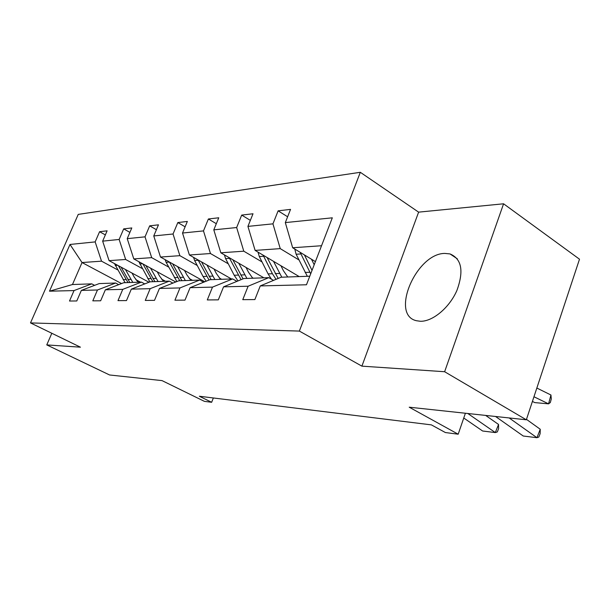 <?xml version="1.0" encoding="UTF-8"?>
<svg xmlns="http://www.w3.org/2000/svg" width="610" height="610" viewBox="0 0 610 610"><rect width="100%" height="100%" fill="white"/><g stroke="black" fill="none" stroke-linecap="round" stroke-linejoin="round"><path stroke-width="0.91" d="M420.397 321.272C432.703 321.63 449.448 307.692 456.928 290.413C463.974 271.031 461.678 258.869 450.02 253.928L444.804 253.417C416.165 253.417 389.904 315.05 416.5 320.738L420.397 321.272M503.578 203.793L418.62 212.143L361.898 366.145L444.629 371.726L503.578 203.793L579.5 259.204L526.331 419.794L409.218 407.198L458.186 434.206L465.399 413.237M444.629 371.726L526.331 419.794M51.819 333.273L46.764 344.909L109.586 374.975L162.047 380.617L204.396 401.349L211.647 402.287L213.363 397.972M360.319 172.294L78.248 214.392L30.5 322.911L299.365 331.077L360.319 172.294L418.62 212.143M140.475 282.148L135.87 279.67M117.73 269.902L101.527 261.171L82.03 262.544L69.997 244.458L95.16 241.903L99.582 231.708L105.355 234.903M121.527 283.558L82.03 262.544L72.468 284.527L91.759 283.856L94.611 285.343M101.527 261.171L95.16 241.903M142.252 268.552L125.66 259.479L109.068 260.645L102.655 241.141L107.116 230.824L99.582 231.708M102.655 241.141L119.141 239.463L123.685 228.887L129.899 232.387M168.688 267.096L151.692 257.649L133.788 258.907L127.223 238.647L131.798 227.942L123.685 228.887M127.223 238.647L145.027 236.84L149.686 225.845L156.404 229.695M197.274 265.518L179.866 255.674L160.483 257.039L153.766 235.948L158.463 224.823L149.686 225.845M153.766 235.948L173.049 233.996L177.83 222.558L185.112 226.813M228.285 263.817L210.458 253.531L189.397 255.003L182.527 233.028L187.346 221.445L177.83 222.558M182.527 233.028L203.481 230.9L208.391 218.982L216.321 223.71M262.048 261.957L243.787 251.19L220.828 252.799L213.797 229.856L218.754 217.778L208.391 218.982M213.797 229.856L236.649 227.538L241.697 215.094L250.352 220.37M298.93 259.929L280.242 248.628L255.11 250.397L247.927 226.394L253.013 213.767L241.697 215.094M247.927 226.394L272.952 223.847L278.129 210.831L287.623 216.771M321.546 245.731L292.663 247.759L285.32 222.597L290.543 209.382L278.129 210.831M285.32 222.597L332.32 217.823L306.472 284.771L260.264 285.922L254.866 299.571L242.765 299.662L248.117 286.227L223.557 286.837L218.304 299.853L207.293 299.945L212.493 287.119L190.091 287.676L184.99 300.12L174.925 300.196L179.98 287.928L159.454 288.438L154.498 300.356L145.264 300.433L150.174 288.675L131.31 289.148L126.483 300.577L117.982 300.646L122.762 289.361L105.355 289.796L100.658 300.783L92.804 300.844L97.463 289.994L81.359 290.39L76.784 300.966L69.502 301.027L74.039 290.573L49.479 291.191L69.997 244.458M458.186 434.206L445.384 432.543L431.369 424.873L199.34 396.241L211.647 402.287M81.359 290.39L99.216 283.589L115.633 283.017L118.706 284.649M115.633 283.017L97.463 289.994M148.993 282.247L109.068 260.645M165.516 281.271L161.528 279.09M125.66 259.479L119.141 239.463M105.355 289.796L123.677 282.735L141.406 282.11L144.73 283.909M141.406 282.11L122.762 289.361M175.779 281.98L133.788 258.907M192.493 280.325L189.268 278.526M151.692 257.649L145.027 236.84M131.31 289.148L150.106 281.812L169.305 281.134L172.912 283.116M169.305 281.134L150.174 288.675M204.762 281.774L160.483 257.039M221.636 279.304L219.356 278.007M179.866 255.674L173.049 233.996M159.454 288.438L178.745 280.806L199.607 280.074L203.542 282.27M199.607 280.074L179.98 287.928M231.48 278.961L189.397 255.003M253.219 278.198L252.136 277.573M210.458 253.531L203.481 230.9M190.091 287.676L209.886 279.715L232.646 278.915L236.939 281.363M232.646 278.915L212.493 287.119M263.901 277.825L220.828 252.799M243.787 251.19L236.649 227.538M223.557 286.837L243.87 278.526L268.796 277.649L273.501 280.394M268.796 277.649L248.117 286.227M299.197 276.589L255.11 250.397M280.242 248.628L272.952 223.847M260.264 285.922L281.111 277.222L309.773 276.216M361.898 366.145L299.365 331.077M46.764 344.909L80.436 347.181L30.5 322.911M315.408 261.621L292.663 247.759M91.759 283.856L74.039 290.573M49.479 291.191L72.468 284.527M509.167 417.949L536.952 437.705L540.239 429.249L526.476 419.36M495.549 416.485L523.243 436.013L536.952 437.705L538.828 437.027L540.14 433.657L540.239 429.249M294.767 249.04L296.125 254.24L307.341 276.299M533.963 396.752L548.558 403.85L534.802 402.6L532.408 401.449M311.489 259.235L314.196 264.763M548.558 403.85L550.952 395.005L551.28 399.016L550.327 402.539L548.558 403.85M536.846 388.044L550.952 395.005M300.189 252.342L310.696 273.837M312.023 270.382L304.428 254.934M467.824 413.504L495.312 432.574L498.545 424.453L485.659 415.418M463.76 418.01L482.64 431.011L495.312 432.574L497.303 431.949L498.591 428.708L498.545 424.453M258.015 252.121L259.296 256.528L268.095 273.905L271.435 279.189M273.509 261.324L281.797 277.199M280.928 265.731L283.414 270.703L287.76 276.986M263.116 255.148L272.426 273.738L276.017 279.349M278.16 278.45L267.066 257.496M224.404 254.881L225.601 258.617L234.202 275.255L237.984 280.935M238.792 263.238L246.898 278.419M246.036 267.447L248.476 272.197L252.731 278.213M229.223 257.679L241.064 279.677M243.054 278.854L232.883 259.807M193.545 257.367L194.643 260.539L203.061 276.49L206.149 281.218M206.935 264.992L214.865 279.54M214.018 269.018L216.398 273.577L220.561 279.342M198.105 259.967L209.024 280.059M211.136 279.67L201.506 261.896M165.119 259.631L166.118 262.308L176.869 281.546M177.601 266.6L185.356 280.577M184.517 270.466L186.851 274.843L190.915 280.379M169.443 262.041L179.767 280.768M181.917 280.691L172.592 263.802M138.844 261.69L149.839 281.911M150.502 268.095L158.081 281.53M157.258 271.808L159.538 276.017L163.518 281.34M142.953 263.947L152.904 281.713M154.902 281.645L145.866 265.548M114.482 263.573L125.088 282.682M125.393 269.475L132.805 282.415M131.996 273.051L134.223 277.1L138.112 282.232M118.378 265.685L127.993 282.582M129.846 282.521L121.085 267.149M309.857 272.251L305.114 272.441M300.844 253.943L296.125 254.24M272.426 273.738L268.095 273.905M279.601 273.448L275.186 273.623M263.604 256.261L259.296 256.528M238.174 275.095L234.202 275.255M244.747 274.835L240.706 274.996M229.551 258.373L225.601 258.617M206.714 276.345L203.061 276.49M212.76 276.109L209.047 276.254M198.281 260.31L194.643 260.539M177.724 277.497L174.346 277.634M183.297 277.275L179.874 277.413M169.473 262.102L166.118 262.308M150.906 278.564L147.78 278.686M156.076 278.358L152.897 278.488M142.626 263.764L139.743 263.947M126.041 279.548L123.136 279.67M130.837 279.357L127.894 279.479M117.7 265.312L115.275 265.464M457.309 258.808L450.02 253.928"/></g></svg>
